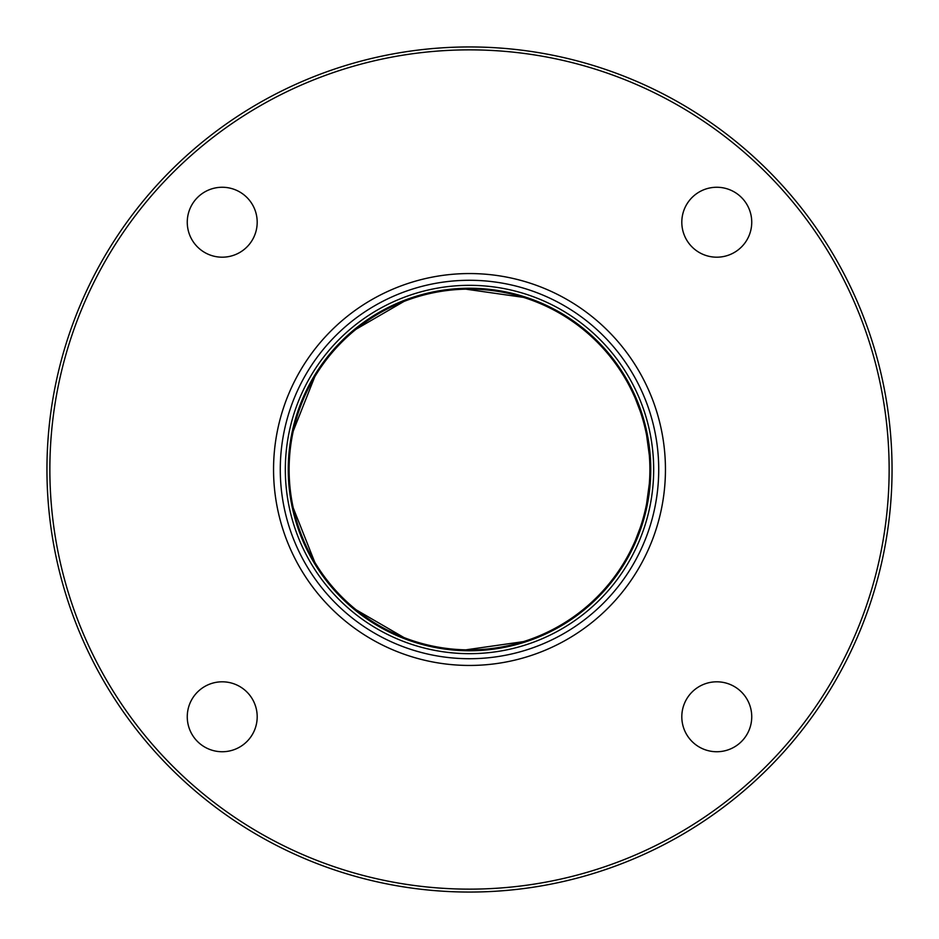 <?xml version="1.0" encoding="UTF-8"?>
<svg xmlns="http://www.w3.org/2000/svg" width="939" height="939" viewBox="0 0 939 939"><rect width="100%" height="100%" fill="white"/><g stroke="black" fill="none" stroke-linecap="round" stroke-linejoin="round"><path stroke-width="1.41" d="M288.238 469.5A181.262 181.262 0 0 1 469.5 288.238A181.262 181.262 0 0 1 650.762 469.5A181.262 181.262 0 0 1 469.5 650.762A181.262 181.262 0 0 1 288.238 469.5A181.262 181.262 0 0 1 469.5 288.238A181.262 181.262 0 0 1 650.762 469.5A181.262 181.262 0 0 1 469.5 650.762A181.262 181.262 0 0 1 288.238 469.5M649.882 469.5A180.382 180.382 0 0 1 469.5 649.882A180.382 180.382 0 0 1 289.118 469.5A180.382 180.382 0 0 1 469.5 289.118A180.382 180.382 0 0 1 649.882 469.5M285.327 469.5A184.173 184.173 0 0 1 469.5 285.327A184.173 184.173 0 0 1 653.673 469.5A184.173 184.173 0 0 1 469.5 653.673A184.173 184.173 0 0 1 285.327 469.5M49.861 469.5A419.639 419.639 0 0 1 469.5 49.861A419.639 419.639 0 0 1 889.139 469.5A419.639 419.639 0 0 1 469.5 889.139A419.639 419.639 0 0 1 49.861 469.5M681.808 222.226A34.966 34.966 0 0 0 716.774 257.192A34.966 34.966 0 0 0 751.74 222.226A34.966 34.966 0 0 0 716.774 187.26A34.966 34.966 0 0 0 681.808 222.226M187.26 222.226A34.966 34.966 0 0 0 222.226 257.192A34.966 34.966 0 0 0 257.192 222.226A34.966 34.966 0 0 0 222.226 187.26A34.966 34.966 0 0 0 187.26 222.226M187.26 716.774A34.966 34.966 0 0 0 222.226 751.74A34.966 34.966 0 0 0 257.192 716.774A34.966 34.966 0 0 0 222.226 681.808A34.966 34.966 0 0 0 187.26 716.774M681.808 716.774A34.966 34.966 0 0 0 716.774 751.74A34.966 34.966 0 0 0 751.74 716.774A34.966 34.966 0 0 0 716.774 681.808A34.966 34.966 0 0 0 681.808 716.774M665.446 469.5A195.946 195.946 0 0 1 469.5 665.446A195.946 195.946 0 0 1 273.554 469.5A195.946 195.946 0 0 1 469.5 273.554A195.946 195.946 0 0 1 665.446 469.5M280.28 469.5A189.22 189.22 0 0 1 469.5 280.28A189.22 189.22 0 0 1 658.72 469.5A189.22 189.22 0 0 1 469.5 658.72A189.22 189.22 0 0 1 280.28 469.5M46.95 469.5A422.55 422.55 0 0 1 469.5 46.95A422.55 422.55 0 0 1 892.05 469.5A422.55 422.55 0 0 1 469.5 892.05A422.55 422.55 0 0 1 46.95 469.5M293.285 508.034L314.753 562.191M356.116 609.798L403.946 637.546M465.791 649.847L523.481 641.619M635.457 540.183L640.292 527.554M646.595 503.797L649.33 483.679M293.285 430.966L314.753 376.809M356.116 329.202L403.946 301.454M465.791 289.153L523.481 297.381M635.457 398.817L640.292 411.446M646.595 435.203L649.33 455.321"/></g></svg>
